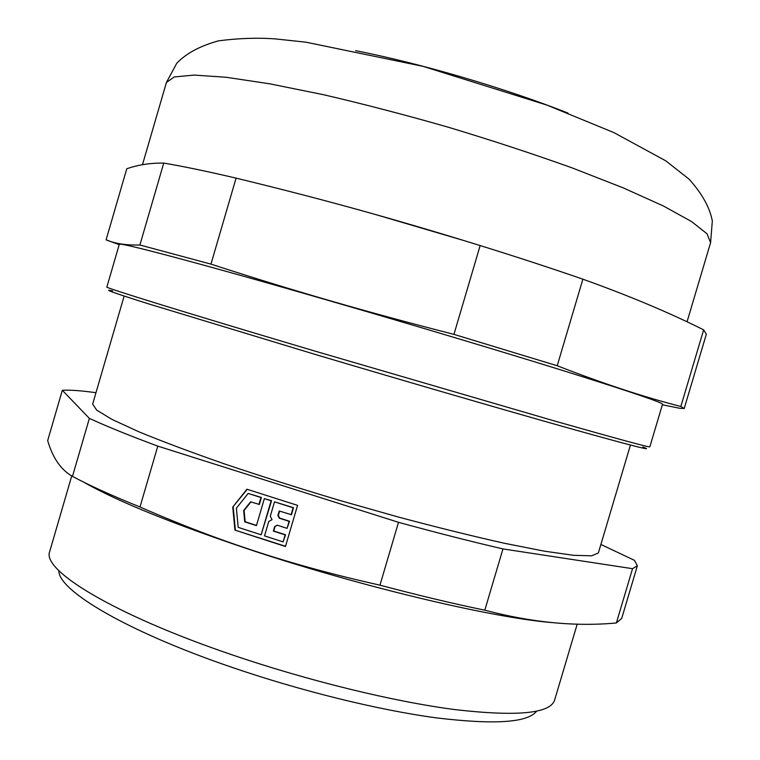 <?xml version="1.0" encoding="UTF-8"?>
<svg xmlns="http://www.w3.org/2000/svg" width="760" height="760" viewBox="0 0 760 760"><rect width="100%" height="100%" fill="white"/><g stroke="black" fill="none" stroke-linecap="round" stroke-linejoin="round"><path stroke-width="1.14" d="M536.55 711.217C527.829 722.674 494.408 724.888 436.278 717.858C378.841 710.144 301.007 691.058 231.638 667.232C125.694 631.056 57.883 590.121 58.881 570.627M464.445 240.711L375.753 214.595M577.23 624.045L554.534 700.359C549.869 713.602 516.724 716.689 455.116 709.621C393.974 701.708 308.028 680.798 231.629 654.673C113.202 614.441 41.895 570.19 49.647 551.76L71.725 475.959M163.751 163.086C150.338 162.925 138.016 164.816 126.768 168.777L106.096 239.837C115.073 243.647 126.341 245.366 139.887 245.005L163.751 163.086C182.362 166.202 206.473 171.209 236.084 178.125C321.005 198.74 391.419 218.101 480.149 245.556C517.807 257.279 552.045 268.479 582.863 279.186L557.222 365.75L453.948 334.372L480.149 245.556M662.35 404.785L679.753 408.281L684.209 408.5L706.334 334.2L703.646 329.849C669.038 312.531 628.776 295.64 582.863 279.186M106.4 239.951L119.206 244.634M236.084 178.125L210.957 264.119C251.778 277.372 291.412 289.56 329.868 300.675C368.248 311.799 409.611 323.038 453.948 334.372M210.957 264.119L139.887 245.005M557.222 365.75C602.708 383.467 643.91 397.043 680.836 406.476L703.646 329.849M684.209 408.5L680.836 406.476M554.562 622.792C497.22 618.659 369.493 588.99 256.519 551.827C175.579 524.951 117.933 501.704 83.572 482.087M330.173 300.951C199.851 263.197 116.593 241.309 119.282 244.378L106.865 287.033C103.255 287.137 185.411 312.654 315.409 351.234L554.677 421.03C617.88 438.985 649.6 447.592 649.847 446.832L662.511 404.253C662.938 402.772 631.788 392.169 569.069 372.476C506.407 352.897 414.305 325.299 330.173 300.951M140.001 506.996C179.512 524.324 218.253 539.163 256.224 551.542C294.101 563.977 335.35 575.187 379.962 585.162L398.506 522.31L157.785 446.12L140.001 506.996C111.805 495.606 89.3 485.402 72.475 476.377L89.376 418.38L62.32 390.288L47.671 440.629L48.089 441.921C53.086 458.508 61.209 470.003 72.475 476.377M600.885 544.464L634.476 560.339L637.364 565.801L621.699 618.431L616.379 622.962L632.538 568.689L502.958 548.919L484.804 610.185C531.744 622.544 575.596 626.8 616.379 622.962M484.804 610.185C452.884 603.592 417.933 595.251 379.962 585.162M232.759 507.053L246.915 489.231L297.559 505.362L285.456 546.516L234.925 530.109L232.759 507.053L247.219 489.326M502.958 548.919C471.238 541.567 436.42 532.693 398.506 522.31M637.364 565.801L632.538 568.689M62.32 390.288C70.005 389.832 81.225 390.64 95.978 392.711M157.785 446.12C129.333 435.556 106.523 426.312 89.376 418.38M642.875 447.013C656.44 452.038 632.434 445.949 570.864 428.726C508.525 411.207 407.274 381.805 315.238 354.445L147.668 303.591C113.43 292.752 101.745 288.534 112.622 290.956M630.439 445.056L598.367 552.947L591.688 555.817L573.8 555.332L544.492 551.19L504.345 543.258C472.653 536.161 437.447 527.45 398.724 517.133L339.122 500.251C298.851 488.195 260.718 476.111 224.722 463.99C191.045 452.219 162.431 441.493 138.899 431.813L112.014 419.425L96.719 410.144L92.653 404.111L124.136 296.048M285.522 546.288L234.925 530.109M235.362 530.005L233.206 506.977M248.14 493.43L261.402 497.467L259.359 504.44L250.591 501.837L243.656 510.549L244.72 521.835L256.433 525.625L264.366 498.608L271.13 500.764L261.136 534.793L238.193 527.355L236.388 508.212L248.14 493.43L260.984 497.524L258.941 504.507M250.885 501.933L244.093 510.473L245.157 521.75L256.5 525.417M264.366 498.608L271.529 500.697L261.136 534.793M274.512 501.847L293.502 507.708L291.441 514.71L279.233 511.005L277.913 515.527L279.272 518.178L289.132 521.341L287.071 528.352L277.219 525.179L274.673 526.566L273.344 531.088L285.152 534.897L283.091 541.908L264.518 535.885L268.745 521.483L272.051 519.678L270.284 516.249L274.512 501.847L293.113 507.775L291.061 514.786M279.585 511.119L278.312 515.451L279.67 518.092L289.522 521.255L287.071 528.352M277.362 525.217L275.072 526.471L273.742 530.983L285.541 534.793L283.091 541.908M567.995 113.088C505.628 88.35 421.258 63.555 355.594 50.663M166.421 82.46L176.805 63.194C186.39 53.276 200.317 45.818 218.576 40.831C238.326 38.247 257.203 37.601 275.205 38.893L305.919 42.18L422.997 66.338L547.019 105.127L613.89 132.601L665.798 160.835L689.178 179.255C702.04 193.61 709.755 207.489 712.329 220.903L710.6 242.62L707.028 233.785L691.438 221.483L663.318 205.96L623.038 187.796L572.014 167.846C533.396 154.005 492.347 140.524 448.856 127.385C405.184 114.864 363.375 103.968 323.418 94.686L269.724 83.809L226.024 77.254L193.98 75.078L174.211 76.969L166.421 82.46L142.471 164.73M710.6 242.62L687.031 321.841"/></g></svg>
